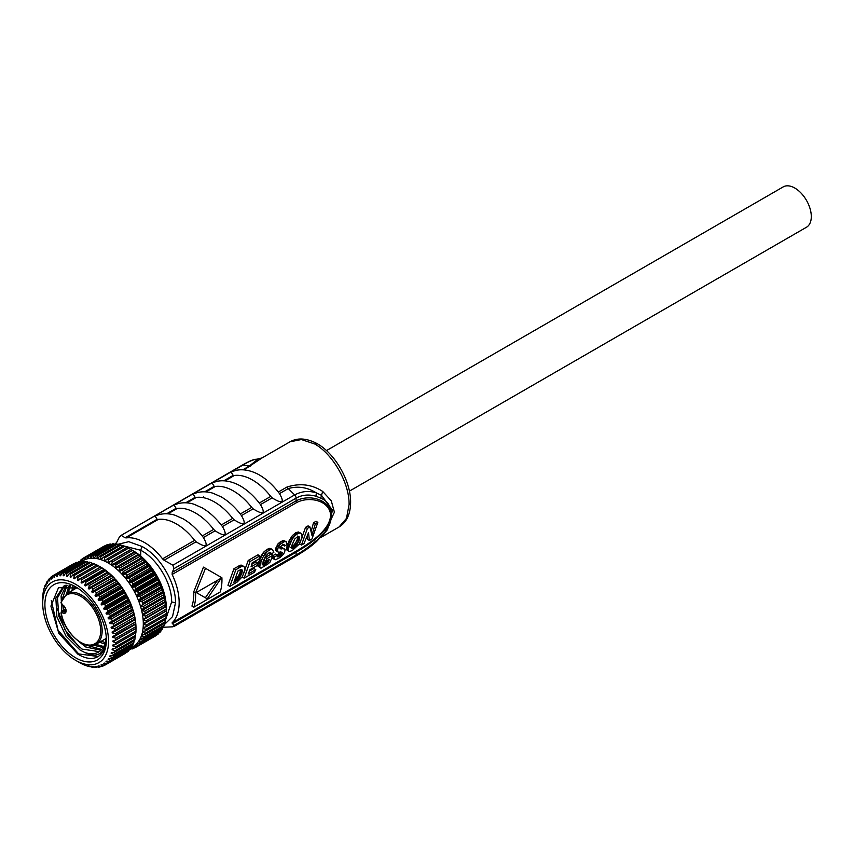 <?xml version="1.0" encoding="UTF-8"?>
<svg xmlns="http://www.w3.org/2000/svg" width="854" height="854" viewBox="0 0 854 854"><rect width="100%" height="100%" fill="white"/><g stroke="black" fill="none" stroke-linecap="round" stroke-linejoin="round"><path stroke-width="1.28" d="M114.97 544.265A49.148 28.374 60 0 1 116.656 542.418L119.314 537.145L121.193 535.341L125.111 537.764L157.104 519.296L155.15 516.147C163.979 511.749 173.458 514.674 175.273 515.336L183.364 518.954C190.954 523.459 197.776 529.854 203.828 538.127L203.401 537.55C208.718 546.752 206.273 548.161 196.068 541.788L194.637 540.347C189.044 533.206 182.98 527.74 176.458 523.961C169.967 520.235 163.925 518.698 158.321 519.381L157.104 519.296M164.235 624.712L172.54 616.62L175.486 602.775C175.956 582.77 159.794 555.612 141.945 546.453L128.74 541.682L117.799 544.34M158.321 519.381L126.243 537.903A49.148 28.374 60 0 1 144.401 542.471A49.148 28.374 60 0 1 162.559 558.868L194.637 540.347M126.243 537.903L125.111 537.764M121.193 535.341L242.12 465.195A3.106 1.793 -120 0 1 242.92 465.067C249.475 461.085 254.471 459.11 257.897 459.142L249.304 466.06L242.92 465.067L121.193 535.341M162.559 627.306L172.903 626.804L173.917 625.502L296.082 554.972L296.082 552.25C309.863 543.987 330.487 530.868 331.277 514.973C330.647 499.782 309.671 493.676 296.082 500.86L296.082 498.138C302.156 494.829 308.785 494.199 315.969 496.227L320.784 498.17C335.067 503.711 334.939 524.271 320.784 536.387L316.332 541.276M172.903 626.804L173.917 625.502L172.145 622.79L296.519 550.979C309.308 543.304 329.825 530.612 330.615 515.261C329.975 500.529 309.127 495.8 296.519 502.643A3.106 1.793 60 0 1 296.082 500.86L172.22 572.372L172.145 574.454A49.148 28.374 60 0 1 172.145 622.79M324.157 533.91L334.405 512.219L331.267 500.754L322.684 491.434L321.499 495.331L316.332 492.875C308.87 490.527 301.643 491.21 294.641 494.925A3.106 1.793 -120 0 1 296.082 498.138L173.917 568.668L172.22 572.372M173.917 568.668L172.903 565.199L294.641 494.925L288.257 488.563C297.971 485.83 307.323 487.271 316.332 492.875L315.969 496.227M196.068 541.788L164.075 560.256L172.903 565.199M164.075 560.256L162.559 558.868M140.739 556.093L140.739 550.286L141.945 546.453M166.349 610.482L166.349 607.952A46.564 26.88 -120 0 0 133.427 550.926L128.57 548.14A51.731 29.869 -120 0 0 127.139 547.403L107.017 559.018A51.731 29.869 60 0 1 108.447 559.754L107.817 562.754A49.671 28.673 -120 0 0 104.871 561.227L107.017 559.018M104.668 546.016L104.412 545.962A51.731 29.869 -120 0 0 103.9 546.25L83.777 557.865A51.731 29.869 60 0 1 84.29 557.577L84.418 559.936A49.671 28.673 -120 0 0 83.35 560.502L81.002 561.857M108.031 544.937L107.305 544.745A51.731 29.869 -120 0 0 106.195 545.14L86.073 556.755A51.731 29.869 60 0 1 87.183 556.36L87.247 558.868A49.671 28.673 -120 0 0 84.952 559.69L86.073 556.755M111.564 544.393L110.444 544.03A51.731 29.869 -120 0 0 109.248 544.233L89.126 555.847A51.731 29.869 60 0 1 90.321 555.644L90.31 558.281A49.671 28.673 -120 0 0 87.834 558.708L89.126 555.847M115.269 544.382L113.795 543.827A51.731 29.869 -120 0 0 112.525 543.838L92.403 555.452A51.731 29.869 60 0 1 93.684 555.442L93.566 558.196A49.671 28.673 -120 0 0 90.94 558.228L92.403 555.452M120.03 545.3L117.329 544.147A51.731 29.869 -120 0 0 115.995 543.966L95.872 555.58A51.731 29.869 60 0 1 97.207 555.762L96.982 558.612A49.671 28.673 -120 0 0 94.228 558.238L95.872 555.58M123.574 546.208L120.99 544.98A51.731 29.869 -120 0 0 119.613 544.606L99.491 556.221A51.731 29.869 60 0 1 100.868 556.594L100.526 559.509A49.671 28.673 -120 0 0 97.676 558.751L99.491 556.221M127.193 547.595L124.748 546.314A51.731 29.869 -120 0 0 123.339 545.759L103.217 557.374A51.731 29.869 60 0 1 104.636 557.929L104.145 560.897A49.671 28.673 -120 0 0 101.242 559.754L103.217 557.374M166.327 613.546L146.205 625.16L143.301 624.21A49.671 28.673 -120 0 1 143.141 627.519L146.13 626.772L166.252 615.158A51.731 29.869 -120 0 0 166.327 613.546L166.327 610.781A51.731 29.869 -120 0 0 166.252 609.083L166.007 606.18A51.731 29.869 -120 0 0 165.783 604.418L165.281 601.419A51.731 29.869 -120 0 0 164.907 599.615L164.171 596.551A51.731 29.869 -120 0 0 163.658 594.715L162.676 591.619A51.731 29.869 -120 0 0 162.036 589.772L160.83 586.677A51.731 29.869 -120 0 0 160.05 584.841L158.641 581.787A51.731 29.869 -120 0 0 157.744 579.983L156.133 576.994A51.731 29.869 -120 0 0 155.118 575.244L153.336 572.361A51.731 29.869 -120 0 0 152.225 570.675L150.283 567.931A51.731 29.869 -120 0 0 149.087 566.33L147.005 563.747A51.731 29.869 -120 0 0 145.735 562.263L143.547 559.872A51.731 29.869 -120 0 0 142.202 558.505L139.928 556.338A51.731 29.869 -120 0 0 138.54 555.111L136.192 553.178A51.731 29.869 -120 0 0 134.783 552.1L132.391 550.435A51.731 29.869 -120 0 0 130.961 549.528L131.228 549.656M166.252 609.083L146.13 620.698L143.152 619.876A49.671 28.673 -120 0 1 143.301 623.367L143.301 624.21L166.349 610.909L166.349 610.066M166.007 617.762L145.885 629.377L143.066 628.309A49.671 28.673 -120 0 1 142.607 631.405L145.66 630.882L165.783 619.267A51.731 29.869 -120 0 0 166.007 617.762L166.114 615.008M165.281 621.691L145.159 633.305L142.458 632.141A49.671 28.673 -120 0 1 141.689 634.992L144.785 634.682L164.907 623.068A51.731 29.869 -120 0 0 165.281 621.691L165.505 618.84M164.171 625.277L144.048 636.892L141.465 635.664A49.671 28.673 -120 0 1 140.408 638.226L143.536 638.141L163.658 626.526A51.731 29.869 -120 0 0 164.171 625.277L164.512 622.352M162.676 628.491L142.565 640.105L140.12 638.824A49.671 28.673 -120 0 1 138.775 641.087L141.913 641.205L162.036 629.59A51.731 29.869 -120 0 0 162.676 628.491L162.933 626.943M160.83 631.298L140.707 642.913L138.412 641.61A49.671 28.673 -120 0 1 136.811 643.532L139.928 643.852L160.05 632.227A51.731 29.869 -120 0 0 160.83 631.298L161.075 630.145M158.641 633.657L138.519 645.272L136.384 643.969A49.671 28.673 -120 0 1 134.526 645.539L137.622 646.04L157.744 634.426A51.731 29.869 -120 0 0 158.641 633.657L158.833 632.931M130.673 647.876L133.01 646.521A49.671 28.673 -120 0 0 134.035 645.88L136.01 647.172A51.731 29.869 60 0 1 135.508 647.471L155.631 635.856A51.731 29.869 -120 0 0 156.133 635.557L156.218 635.301M52.831 575.948L51.304 576.824L51.475 579.012L51.966 578.67L52.916 575.692A51.731 29.869 60 0 1 53.418 575.393L73.54 563.779A51.731 29.869 -120 0 1 74.042 563.491L53.93 575.105L54.048 577.464L55.713 574.283L75.825 562.669A51.731 29.869 -120 0 1 76.945 562.274L56.823 573.888L56.887 576.397L58.766 573.376L78.878 561.761A51.731 29.869 -120 0 1 80.084 561.558L59.961 573.173L59.94 575.809L60.581 575.756L62.043 572.991L82.165 561.366A51.731 29.869 -120 0 1 83.436 561.356L63.313 572.97L63.207 575.724L63.869 575.767L65.502 573.109L85.624 561.494A51.731 29.869 -120 0 1 86.959 561.676L66.847 573.29L66.623 576.14L67.317 576.279L69.121 573.749L89.243 562.135A51.731 29.869 -120 0 1 90.631 562.508L70.508 574.123L70.167 577.037L70.871 577.283L72.857 574.902L92.979 563.288A51.731 29.869 -120 0 1 94.388 563.843L74.266 575.457L73.786 578.425L74.511 578.756L76.657 576.546L96.769 564.932A51.731 29.869 -120 0 1 98.199 565.668L101.231 567.398A49.671 28.673 60 0 1 104.177 569.276L102.032 567.963A51.731 29.869 -120 0 0 100.601 567.056L101.231 567.398M102.032 567.963L81.909 579.578L81.13 582.577L81.856 583.09L104.903 569.778A49.671 28.673 60 0 1 107.807 571.999M108.522 572.586A49.671 28.673 60 0 1 111.372 575.105L109.558 573.867A51.731 29.869 -120 0 0 108.18 572.639L105.832 570.707A51.731 29.869 -120 0 0 104.423 569.629M112.066 575.767A49.671 28.673 60 0 1 114.82 578.574L113.176 577.4A51.731 29.869 -120 0 0 111.842 576.034L111.372 575.105L88.325 588.406L89.019 589.068L112.066 575.767M115.482 579.3A49.671 28.673 60 0 1 118.108 582.364L116.646 581.286A51.731 29.869 -120 0 0 115.375 579.791L114.82 578.574L91.773 591.875L92.435 592.612L115.482 579.3M118.738 583.154A49.671 28.673 60 0 1 121.215 586.431L119.923 585.46A51.731 29.869 -120 0 0 118.727 583.869L118.108 582.364L95.061 595.665L95.701 596.455L118.738 583.154M121.802 587.264A49.671 28.673 60 0 1 124.097 590.733L122.976 589.89A51.731 29.869 -120 0 0 121.866 588.203L121.215 586.431L98.167 599.732L98.754 600.575L121.802 587.264M124.641 591.608A49.671 28.673 60 0 1 126.723 595.217L125.773 594.523A51.731 29.869 -120 0 0 124.759 592.772L124.097 590.733L101.05 604.034L101.594 604.91L124.641 591.608M127.203 596.124A49.671 28.673 60 0 1 129.061 599.839L128.281 599.316A51.731 29.869 -120 0 0 127.374 597.512L126.723 595.217L103.676 608.518L104.167 609.425L127.214 596.124M129.488 600.768A49.671 28.673 60 0 1 131.1 604.547L130.47 604.205A51.731 29.869 -120 0 0 129.691 602.369L129.061 599.839L106.013 613.14L106.451 614.079L129.488 600.768M131.463 605.486A49.671 28.673 60 0 1 132.797 609.297L132.317 609.148A51.731 29.869 -120 0 0 131.665 607.301L131.1 604.547L108.052 617.858L108.415 618.798L131.463 605.486M133.096 610.236A49.671 28.673 60 0 1 134.153 614.026L133.8 614.079A51.731 29.869 -120 0 0 133.288 612.243L132.797 609.297L109.75 622.598L110.049 623.537L133.096 610.236M134.377 614.955A49.671 28.673 60 0 1 135.145 618.68L134.921 618.958A51.731 29.869 -120 0 0 134.548 617.143L134.153 614.026L111.105 627.327L111.33 628.256L134.377 614.955M134.921 618.958L112.098 631.981L112.248 632.899L135.295 619.598A49.671 28.673 60 0 1 135.754 623.217L135.637 623.708A51.731 29.869 -120 0 0 135.412 621.947L135.145 618.68M135.637 623.708L112.707 636.529L112.781 637.404L135.829 624.103A49.671 28.673 60 0 1 135.989 627.594L135.967 628.309A51.731 29.869 -120 0 0 135.893 626.612L135.754 623.217M164.907 599.615L144.785 611.229L141.7 610.727A49.671 28.673 -120 0 1 142.458 614.453L142.607 615.371L145.66 616.033A51.731 29.869 60 0 1 145.885 617.794L143.066 619.001A49.671 28.673 -120 0 0 142.607 615.371L165.655 602.07M162.036 589.772L141.913 601.387L138.775 601.269A49.671 28.673 -120 0 1 140.12 605.07L140.419 606.009L143.536 606.329A51.731 29.869 60 0 1 144.048 608.165L141.465 609.799A49.671 28.673 -120 0 0 140.408 606.009L163.456 592.708M157.744 579.983L137.622 591.598L134.526 591.897A49.671 28.673 -120 0 1 136.384 595.612L136.811 596.54L139.928 596.455A51.731 29.869 60 0 1 140.707 598.291L138.412 600.319A49.671 28.673 -120 0 0 136.811 596.54L159.858 583.239M129.125 583.047A49.671 28.673 -120 0 1 131.409 586.506L131.954 587.381L135.007 586.858A51.731 29.869 60 0 1 136.01 588.609L134.035 590.989A49.671 28.673 -120 0 0 131.954 587.381L155.001 574.08M145.735 562.263L122.805 575.073A49.671 28.673 -120 0 1 125.421 578.137L126.061 578.927L128.965 577.955A51.731 29.869 60 0 1 130.171 579.546L128.527 582.204A49.671 28.673 -120 0 0 126.061 578.927L149.108 565.615M138.54 555.111L115.845 568.358A49.671 28.673 -120 0 1 118.685 570.878L119.379 571.539L122.09 570.12A51.731 29.869 60 0 1 123.424 571.486L122.133 574.347A49.671 28.673 -120 0 0 119.379 571.539L142.426 558.238M114.66 563.715A51.731 29.869 60 0 1 116.08 564.793L115.13 567.771A49.671 28.673 -120 0 0 112.216 565.561L134.783 552.1M108.543 563.17L110.849 561.142A51.731 29.869 60 0 1 112.28 562.049L111.49 565.049A49.671 28.673 -120 0 0 108.543 563.17L107.817 562.754L130.865 549.442M128.57 548.14L108.447 559.754M104.871 561.227L104.145 560.897L106.526 559.53M124.748 546.314L104.636 557.929M101.242 559.754L100.526 559.509L102.277 558.505M120.99 544.98L100.868 556.594M97.676 558.751L96.982 558.612L98.338 557.833M117.329 544.147L97.207 555.762M94.228 558.238L93.566 558.196L94.645 557.577M113.795 543.827L93.684 555.442M110.444 544.03L90.321 555.644M107.305 544.745L87.183 556.36M104.412 545.962L84.29 557.577M82.326 561.142L83.276 558.164A51.731 29.869 60 0 1 83.777 557.865M81.845 561.484L81.674 559.295L83.201 558.42M80.351 561.644L80.767 560.064A51.731 29.869 60 0 1 81.674 559.295M79.379 561.665L80.586 560.779M110.849 561.142L130.961 549.528M132.391 550.435L112.28 562.049M112.216 565.561L111.49 565.049L134.537 551.737M136.192 553.178L116.08 564.793M115.845 568.358L115.13 567.771L138.177 554.459M141.732 557.577L118.685 570.878L119.806 567.953A51.731 29.869 60 0 0 118.418 566.725M139.928 556.338L119.806 567.953M122.09 570.12L142.202 558.505M143.547 559.872L123.424 571.486M145.842 561.772L122.805 575.073L122.133 574.347L145.18 561.046M148.468 564.836L125.421 578.137L126.894 575.372A51.731 29.869 60 0 0 125.613 573.877M147.005 563.747L126.894 575.372M128.965 577.955L149.087 566.33M150.283 567.931L130.171 579.546M152.225 570.675L132.103 582.289L129.125 583.036L128.527 582.204L151.574 568.903M129.125 583.036L152.161 569.735M154.457 573.194L131.409 586.506L133.224 583.976A51.731 29.869 60 0 0 132.103 582.289M153.336 572.361L133.224 583.976M135.007 586.858L155.118 575.244M156.133 576.994L136.01 588.609M157.574 578.596L134.526 591.897L134.035 590.989L157.083 577.688M159.42 582.311L136.384 595.612L138.519 593.402A51.731 29.869 60 0 0 137.622 591.598M158.641 581.787L138.519 593.402M139.928 596.455L160.05 584.841M160.83 586.677L140.707 598.291M161.822 587.958L138.775 601.269L138.412 600.319L161.459 587.018M163.167 591.769L142.565 603.234A51.731 29.869 60 0 0 141.913 601.387M162.676 591.619L142.565 603.234M143.536 606.329L163.658 594.715M164.171 596.551L144.048 608.165M164.737 597.426L141.7 610.727L141.465 609.799L164.512 596.498M142.458 614.453L145.159 613.044A51.731 29.869 60 0 0 144.785 611.229M165.281 601.419L145.159 613.044M145.66 616.033L165.783 604.418M166.007 606.18L145.885 617.794M143.066 619.001L143.152 619.876L166.188 606.575M143.301 623.367L146.205 622.395A51.731 29.869 60 0 0 146.13 620.698M166.327 610.781L146.205 622.395M146.205 625.16A51.731 29.869 60 0 1 146.13 626.772M143.152 627.519L143.066 628.309L145.447 626.943M145.885 629.377A51.731 29.869 60 0 1 145.66 630.882M142.607 631.405L142.458 632.141L144.209 631.127M145.159 633.305A51.731 29.869 60 0 1 144.785 634.682M141.7 634.992L141.465 635.664L142.821 634.885M144.048 636.892A51.731 29.869 60 0 1 143.536 638.141M140.419 638.226L140.12 638.824L141.188 638.205M142.565 640.105A51.731 29.869 60 0 1 141.913 641.205M138.775 641.087L138.412 641.61L139.277 641.108M140.707 642.913A51.731 29.869 60 0 1 139.928 643.852M138.519 645.272A51.731 29.869 60 0 1 137.622 646.04M136.01 647.172L156.133 635.557M131.954 647.086L135.007 647.759A51.731 29.869 60 0 0 135.508 647.471M134.74 647.695L133.224 648.581L131.409 647.343M130.523 648.549L132.103 648.976A51.731 29.869 60 0 0 133.224 648.581M131.388 648.784L130.021 649.382M128.474 650.47L128.281 651.186A51.731 29.869 -120 0 1 127.374 651.954L107.252 663.569L104.167 663.067L103.676 663.419L105.65 664.7A51.731 29.869 60 0 1 105.149 664.999A51.731 29.869 60 0 1 104.636 665.287L101.594 664.615L101.05 664.871L102.854 666.109A51.731 29.869 60 0 1 101.743 666.504L98.167 665.842L99.801 667.017A51.731 29.869 60 0 1 98.605 667.22L95.061 666.323L96.523 667.412A51.731 29.869 60 0 1 95.253 667.422L91.773 666.312L93.054 667.284A51.731 29.869 60 0 1 91.72 667.102L88.325 665.8L89.446 666.643A51.731 29.869 60 0 1 88.058 666.269L85.71 665.49A51.731 29.869 60 0 1 84.3 664.935L81.909 663.846A51.731 29.869 60 0 1 80.479 663.11L75.622 660.323A46.564 26.88 60 0 1 42.7 603.298A46.564 26.88 60 0 1 75.622 584.296A46.564 26.88 60 0 1 108.543 641.322A46.564 26.88 60 0 1 75.622 660.323M42.7 600.341L42.721 597.704A51.731 29.869 60 0 1 42.796 596.092L43.042 593.487A51.731 29.869 60 0 1 43.266 591.982L43.767 589.559A51.731 29.869 60 0 1 44.141 588.182L44.536 588.886L44.878 585.972A51.731 29.869 60 0 1 45.39 584.723L45.593 586.324L45.892 585.727L46.372 582.759A51.731 29.869 60 0 1 47.023 581.659L47.226 583.463L47.589 582.951L48.219 579.951A51.731 29.869 60 0 1 48.998 579.012L49.19 581.019L49.628 580.581L50.407 577.592A51.731 29.869 60 0 1 51.304 576.824M46.116 584.307L45.39 584.723M47.973 581.104L47.023 581.659M50.215 578.318L48.998 579.012M54.048 577.464L54.624 577.133M76.945 562.274L77.661 562.466M56.887 576.397L57.592 575.991M80.084 561.558L81.205 561.921M59.94 575.809L60.815 575.308M83.436 561.356L84.909 561.911M63.207 575.724L64.274 575.105M86.959 561.676L89.67 562.839M66.623 576.14L67.978 575.361M90.631 562.508L93.203 563.736M70.167 577.037L71.917 576.034M94.388 563.843L96.833 565.124M73.786 578.425L76.155 577.058M98.199 565.668L78.088 577.283L77.458 580.282L100.505 566.971M77.458 580.282L78.184 580.699L80.479 578.67L100.601 567.056M81.13 582.577L104.177 569.276L104.903 569.778M105.832 570.707L85.71 582.321L84.76 585.3L107.807 571.988M84.76 585.3L85.475 585.887L108.18 572.639M109.558 573.867L89.446 585.481L88.325 588.406M89.019 589.068L111.842 576.034M113.176 577.4L93.054 589.014L91.773 591.875M92.435 592.612L115.375 579.791M116.646 581.286L96.523 592.9L95.061 595.665M95.701 596.455L98.605 595.484L118.727 583.869M119.923 585.46L99.801 597.074L98.167 599.732M98.754 600.575L101.743 599.828L121.866 588.203M122.976 589.89L102.854 601.504L101.05 604.034M101.594 604.91L104.636 604.386L124.759 592.772M125.773 594.523L105.65 606.137L103.676 608.518M104.167 609.425L107.252 609.126L127.374 597.512M128.281 599.316L108.159 610.93L106.013 613.14M106.451 614.079L109.568 613.983L129.691 602.369M130.47 604.205L110.347 615.819L108.052 617.858M108.415 618.798L111.543 618.915L131.665 607.301M132.317 609.148L109.75 622.598M110.049 623.537L113.176 623.858L133.288 612.243M133.8 614.079L111.105 627.327M111.33 628.256L114.425 628.757L134.548 617.143M112.248 632.899L115.301 633.561L135.412 621.947M112.781 637.404L115.77 638.226L135.893 626.612M135.967 628.309L115.845 639.924L112.941 640.895L112.941 641.738L135.989 628.437L135.967 631.074L115.845 642.688A51.731 29.869 60 0 1 115.77 644.3L112.781 645.048L112.707 645.848L115.087 644.471M112.941 641.738L115.845 642.688M115.77 644.3L135.893 632.686A51.731 29.869 -120 0 0 135.967 631.074M135.754 632.536L135.637 635.291L115.525 646.905A51.731 29.869 60 0 1 115.301 648.41L112.248 648.933L112.098 649.67L113.849 648.666M112.707 645.848L115.525 646.905M115.301 648.41L135.412 636.796A51.731 29.869 -120 0 0 135.637 635.291M135.145 636.369L134.921 639.219L114.799 650.833A51.731 29.869 60 0 1 114.425 652.221L111.33 652.52L111.105 653.193L112.461 652.413M112.098 649.67L114.799 650.833M114.425 652.221L134.548 640.596A51.731 29.869 -120 0 0 134.921 639.219M134.153 639.892L133.811 642.806L113.689 654.42A51.731 29.869 60 0 1 113.176 655.669L110.049 655.755L109.75 656.363L110.828 655.733M111.105 653.193L113.689 654.42M113.176 655.669L133.288 644.055A51.731 29.869 -120 0 0 133.811 642.806M132.573 644.471L132.317 646.019L112.194 657.633A51.731 29.869 60 0 1 111.543 658.733L108.917 658.637M109.75 656.363L112.194 657.633M111.543 658.733L131.665 647.119A51.731 29.869 -120 0 0 132.317 646.019M130.715 647.674L130.47 648.826L110.347 660.441A51.731 29.869 60 0 1 109.568 661.38L106.718 661.092M108.052 659.139L110.347 660.441M109.568 661.38L129.691 649.766A51.731 29.869 -120 0 0 130.47 648.826M106.013 661.498L108.159 662.8L128.281 651.186M103.676 663.419L104.252 663.088M125.848 652.83L105.65 664.7M105.149 664.999L125.271 653.385A51.731 29.869 -120 0 0 125.773 653.086M102.854 666.109L104.38 665.234M99.801 667.017L101.018 666.312M96.523 667.412L97.484 666.857M93.054 667.284L93.78 666.867M108.159 662.8A51.731 29.869 60 0 1 107.252 663.569M115.77 638.226A51.731 29.869 60 0 1 115.845 639.924M115.301 633.561A51.731 29.869 60 0 1 115.525 635.333M114.425 628.757A51.731 29.869 60 0 1 114.799 630.572M113.176 623.858A51.731 29.869 60 0 1 113.689 625.694M111.543 618.915A51.731 29.869 60 0 1 112.194 620.762M109.568 613.983A51.731 29.869 60 0 1 110.347 615.819M107.252 609.126A51.731 29.869 60 0 1 108.159 610.93M104.636 604.386A51.731 29.869 60 0 1 105.65 606.137M101.743 599.828A51.731 29.869 60 0 1 102.854 601.504M98.605 595.484A51.731 29.869 60 0 1 99.801 597.074M95.253 591.406A51.731 29.869 60 0 1 96.523 592.9M91.72 587.659A51.731 29.869 60 0 1 93.054 589.014M88.058 584.253A51.731 29.869 60 0 1 89.446 585.481M84.3 581.254A51.731 29.869 60 0 1 85.71 582.321M80.479 578.67A51.731 29.869 60 0 1 81.909 579.578M75.622 586.826A43.458 25.086 -120 0 0 44.899 604.568A43.458 25.086 -120 0 0 75.622 657.793A43.458 25.086 -120 0 0 106.355 640.052A43.458 25.086 -120 0 0 75.622 586.826M76.657 576.546A51.731 29.869 60 0 1 78.088 577.283M72.857 574.902A51.731 29.869 60 0 1 74.266 575.457M69.121 573.749A51.731 29.869 60 0 1 70.508 574.123M65.502 573.109A51.731 29.869 60 0 1 66.847 573.29M62.043 572.991A51.731 29.869 60 0 1 63.313 572.97M58.766 573.376A51.731 29.869 60 0 1 59.961 573.173M55.713 574.283A51.731 29.869 60 0 1 56.823 573.888M65.683 585.268L63.591 586.239L55.862 597.96L56.866 616.727L66.046 636.23L80.159 650.107L84.503 652.339C95.84 657.922 102.982 654.911 105.949 643.297A40.875 23.592 -120 0 1 97.89 656.651A40.875 23.592 -120 0 1 92.926 658.37C88.314 658.872 83.265 657.441 77.767 654.079L58.787 633.209L50.909 606.094L58.51 587.68L77.618 588.054M64.509 585.759L57.474 597.853L58.851 616.374L68.042 635.472L81.963 649.072L99.277 651.645M86.211 645.101L101.775 649.478M67.114 585.225L62.534 598.206M63.73 610.002L62.758 605.305L63.559 610.098M95.904 644.354L103.814 646.531M70.359 585.556L68.245 592.815M101.391 641.183L105.362 642.688M74.309 586.634L73.732 589.655M106.035 639.486L105.085 639.059M51.304 600.469L58.061 630.295L78.685 653.918L98.114 656.523M57.261 608.443L64.979 629.793L79.369 647.311M71.928 590.69L72.942 586.175M104.914 644.065L99.598 642.219M66.441 593.872L69.206 585.374M103.195 647.588L93.78 645.229M100.996 650.268L85.646 646.937L78.322 641.13M61.766 611.144L61.114 596.007L66.26 585.236M84.503 652.339A37.245 21.51 -120 0 0 98.637 652.04A37.245 21.51 -120 0 0 106.27 637.372M213.66 529.373C208.066 522.221 202.003 516.755 195.481 512.987C188.99 509.251 182.948 507.724 177.344 508.397L176.127 508.311L174.173 505.162C183.002 500.764 192.481 503.689 194.296 504.351L202.387 507.97C209.977 512.485 216.799 518.869 222.851 527.153L222.424 526.576C227.74 535.768 225.296 537.187 215.091 530.804L213.66 529.373L202.206 535.981M233.195 475.368L231.231 472.219C242.472 466.263 255.709 472.806 259.445 475.005C267.056 479.532 273.888 485.937 279.931 494.22L279.493 493.623C284.82 502.835 282.375 504.244 272.148 497.861L270.729 496.42C265.114 489.257 259.05 483.791 252.538 480.033C246.08 476.308 240.038 474.781 234.402 475.454L233.195 475.368L223.748 480.823M214.173 486.342L212.208 483.204C223.449 477.247 236.686 483.791 240.422 485.979C248.034 490.516 254.866 496.921 260.908 505.194L260.47 504.607C265.797 513.82 263.352 515.229 253.126 508.845L251.706 507.404C246.091 500.241 240.027 494.776 233.516 491.018C227.057 487.292 221.015 485.755 215.379 486.438L214.173 486.342L204.725 491.797M195.15 497.327L193.196 494.188C202.024 489.78 211.504 492.715 213.319 493.366L221.41 496.996C229 501.501 235.821 507.884 241.874 516.168L241.447 515.592C246.763 524.794 244.319 526.203 234.113 519.819L232.683 518.389C227.089 511.236 221.026 505.781 214.503 502.003C208.013 498.266 201.971 496.74 196.367 497.412L195.15 497.327L185.702 502.782M244.009 469.913L262.007 457.947L257.182 459.121C254.908 459.719 254.898 458.022 242.12 465.195M262.007 457.947L289.944 441.828L301.387 439.543L314.87 444.048C333.135 454.403 349.564 483.396 349.083 504.554L346.489 518.357L339.081 526.961L320.784 537.518M322.684 491.434C311.859 484.378 299.946 482.916 286.944 487.058L278.297 492.043M314.87 444.048L317.474 443.813C335.483 454.125 350.962 481.528 350.61 502.44A5.177 2.989 -0 0 1 349.083 504.554M349.393 491.135L806.475 227.239A23.282 13.44 -120 0 0 811.3 216.585A23.282 13.44 -120 0 0 801.137 193.153A23.282 13.44 -120 0 0 783.193 186.909L326.474 450.602M315.969 540.966C308.774 546.998 302.145 551.673 296.082 554.972A3.106 1.793 -120 0 1 295.452 556.392L173.928 626.548M286.901 546.806L287.061 550.211L289.474 551.513L292.207 550.584L299.071 544.276L302.22 537.412L301.313 533.462L298.441 531.999L295.644 532.789L292.346 535.597L289.079 540.849L286.901 546.806L288.759 547.884L288.577 548.78L286.709 547.702M193.858 607.183L220.204 591.982A51.731 29.869 -120 0 0 221.901 577.752L203.476 567.131L193.73 591.907A49.148 28.374 -120 0 1 191.936 606.073L193.858 607.183A51.731 29.869 60 0 0 195.566 592.964L193.73 591.907M272.896 555.74L274.764 556.808L277.379 555.175L275.522 554.097L272.896 555.74L272.725 558.399L275.575 559.733L279.856 557.609L282.631 555.121L284.553 552.421L285.14 549.517L281.617 547.777L279.61 547.873M280.411 551.951L277.315 555.153M278.18 552.122L277.55 551.097L277.86 548.492L280.069 544.489L284.083 541.724L286.186 541.682L283.432 540.433L278.244 543.432L275.746 548.77L276.055 550.83L278.18 552.122L281.948 552.186M282.749 544.35L284.617 546.026L284.136 544.681L282.471 545.065L280.827 546.475L280.208 548.353L283.453 548.844M284.788 549.058L281.617 547.777M260.833 556.584L262.669 557.641L267.377 551.385L270.259 549.709L272.437 549.592L270.601 548.535L268.423 548.652L264.196 551.577L260.833 556.584L258.324 563.224A49.148 28.374 -120 0 1 257.972 565.06M269.32 552.367L271.305 554.075L273.878 552.282L272.437 549.592M265.968 561.174L261.975 563.928M265.242 557.481L267.078 558.548L272.97 555.143L271.134 554.075L265.242 557.481L264.196 560.235L266.053 561.313L269.416 559.37L268.391 561.751L266.843 560.854M262.669 557.641L260.171 564.302A51.731 29.869 60 0 1 259.84 566.138L257.972 565.049L258.036 566.277L261.207 568.091L268.135 563.853L270.056 562.081L272.97 555.143M250.073 561.494L259.84 555.858L258.004 554.801L248.236 560.438L242.226 577.037L244.159 578.147L250.073 561.494L248.236 560.438M259.84 555.858L259.189 558.836L252.133 562.903L251.033 566.832L257.844 562.893L256.008 561.836L251.781 564.28M257.844 562.893L256.883 565.69L250.062 569.629L248.119 574.048L255.784 569.629L253.894 568.529L249.475 571.08M239.43 565.572L241.255 566.64L243.806 566.405L240.433 565.22L233.985 568.668L227.965 585.268L229.897 586.388L235.821 569.725L233.985 568.668M305.561 527.334L307.397 528.391L309.927 526.929L308.102 525.872L305.561 527.334L299.551 543.945L301.483 545.055L304.003 543.592L308.518 532.715L309.415 540.475L307.483 539.365L307.419 536.056M313.503 522.755L315.339 523.812L317.848 522.36L316.023 521.303L313.503 522.755L311.198 531.284M320.784 536.387L321.499 536.622L327.541 529.523L332.505 510.222L321.499 495.331L320.784 498.17M288.577 548.78L288.481 549.602L286.613 548.514M289.784 539.44L291.609 540.497L289.004 546.966L287.157 545.898M289.004 546.966L288.759 547.884M289.325 545.962L287.488 544.895M289.709 544.873L287.873 543.806M290.285 543.368L288.449 542.311M290.915 541.906L289.079 540.849M291.609 540.497L292.378 539.141L290.552 538.084M292.378 539.141L293.232 537.86L291.406 536.803M293.232 537.86L294.182 536.654L292.346 535.597M294.182 536.654L295.206 535.565L293.37 534.508M295.206 535.565L296.295 534.625L294.47 533.569M296.295 534.625L297.48 533.846L295.644 532.789M297.48 533.846L298.996 533.184L297.16 532.127M298.996 533.184L300.277 533.056L298.441 531.999M300.277 533.056L301.313 533.462M288.481 549.602L288.641 550.915L286.752 549.827M288.492 550.328L286.613 549.239M294.961 546.88L292.004 548.514L291.449 546.282L294.651 539.109L297.875 536.419L299.092 536.611L299.605 537.945L297.406 543.945L294.961 546.88L293.071 545.781L290.723 547.329M292.623 548.417L291.321 547.67M293.424 548.044L291.524 546.955M294.171 547.542L292.281 546.453M295.783 546.048L293.904 544.959L293.071 545.781M296.616 545.065L294.737 543.987L293.904 544.959M297.406 543.945L295.537 542.866L294.737 543.987M298.153 542.674L296.295 541.596L295.537 542.866M298.783 541.361L296.936 540.294L296.295 541.596M299.231 540.144L297.395 539.087L296.936 540.294M299.508 539.023L297.672 537.956L297.395 539.087M299.605 537.945L297.768 536.888L297.672 537.956M299.455 537.145L298.174 536.397M297.63 536.088L297.768 536.888M221.901 577.752L203.476 567.131M205.494 568.294L195.566 592.964M207.266 598.857L221.154 578.19L196.303 592.537L207.266 598.857L195.908 592.302M217.599 580.24L205.344 597.757M274.764 556.808L274.529 557.726L272.661 556.637M274.529 557.726L274.422 558.473L272.543 557.395M277.24 556.648L277.379 555.175M277.635 556.883L278.276 556.712L277.219 556.093M278.276 556.712L279.205 556.242L277.379 555.185M279.205 556.242L280.027 555.719L278.137 554.63M280.027 555.719L280.731 555.185L278.842 554.086M282.29 552.378L281.297 554.62L279.418 553.531M281.297 554.62L280.731 555.185M281.745 554.065L279.866 552.976M282.076 553.531L280.197 552.453M282.279 553.029L280.838 552.196M282.343 552.655L281.478 552.154M274.422 558.473L275.009 559.722M286.186 541.682L287.232 544.393L284.617 546.026M277.892 551.887L276.055 550.83M277.678 551.556L275.842 550.488M277.55 551.097L275.714 550.04M277.518 550.52L275.682 549.464M277.571 549.827L275.746 548.77M277.86 548.492L276.023 547.435M278.361 547.136L276.536 546.09M279.109 545.781L277.272 544.724M280.069 544.489L278.244 543.432M281.254 543.357L279.429 542.301M282.663 542.397L280.827 541.34M284.083 541.724L282.258 540.667M285.257 541.489L283.432 540.433M284.585 545.407L283.347 544.692M284.425 544.959L283.87 544.628M280.859 548.909L280.283 548.567M281.446 548.941L280.208 548.225M284.307 548.898L282.46 547.83M274.636 559.498L272.725 558.399M274.454 559.082L272.554 557.982M260.171 564.302L258.324 563.224M260.587 562.818L258.741 561.751M261.11 561.249L259.274 560.192M261.762 559.605L259.926 558.548M263.672 555.815L261.836 554.758M264.793 554.129L262.957 553.072M266.032 552.634L264.196 551.577M267.377 551.385L265.541 550.328M268.839 550.382L267.003 549.325M270.259 549.709L268.423 548.652M271.455 549.442L269.618 548.385M270.387 552.677L271.156 553.424L269.821 552.655M271.156 553.424L271.305 554.075M270.878 552.954L268.69 553.082L265.445 556.338L263.16 561.462L262.733 564.878M263.224 565.167L263.865 565.017L262.594 564.291M263.865 565.017L264.729 564.601L262.84 563.512M264.729 564.601L265.327 564.238L263.427 563.138M265.327 564.238L265.946 563.8L264.057 562.711M265.946 563.8L266.608 563.298L264.719 562.21M266.608 563.298L267.249 562.775L265.37 561.686M267.249 562.775L267.846 562.263L266.128 561.27M267.846 562.263L268.391 561.751M267.078 558.548L266.053 561.313M259.84 566.138L259.926 567.376L258.036 566.277M259.926 567.376L260.47 568.027M244.159 578.147L254.439 572.212L255.784 569.629M235.821 569.725L239.366 567.675L237.529 566.618M241.255 566.64L240.23 567.173L238.383 566.138M240.23 567.173L239.366 567.675M240.871 566.832L239.035 565.775M241.778 566.426L239.953 565.369M242.258 566.277L240.433 565.22M242.696 566.202L240.871 565.145M243.102 566.202L241.266 565.145M243.475 566.266L241.639 565.209M243.806 566.405L244.917 568.102L244.874 570.675L242.152 576.877L237.22 582.001L229.897 586.388M238.479 579.193L233.889 582.332L237.871 571.102L241.084 569.437L242.077 569.917L242.28 571.177L240.305 576.792L238.479 579.193L236.59 578.105L235.031 579.428M235.266 581.542L234.476 581.083M236.174 580.998L234.85 580.229M236.921 580.517L235.16 579.503M237.497 580.101L235.608 579.001M237.988 579.674L236.099 578.585M238.96 578.638L237.081 577.56L236.59 578.105M239.643 577.763L237.775 576.685L237.081 577.56M240.305 576.792L238.437 575.713L237.775 576.685M240.913 575.735L239.056 574.657L238.437 575.713M241.458 574.593L239.6 573.525L239.056 574.657M241.874 573.397L240.027 572.329L239.6 573.525M242.162 572.148L240.326 571.091L240.027 572.329M242.28 571.177L240.444 570.12L240.326 571.091M242.248 570.429L240.721 569.543M240.422 569.372L240.444 570.12M242.077 569.917L241.244 569.437M307.397 528.391L301.483 545.055M315.339 523.812L311.923 535.277L309.927 526.929M309.415 540.475L311.934 539.013L317.848 522.36M203.284 497.658L203.668 496.825M124.022 546.016L140.739 550.286C157.147 558.601 172.07 583.549 171.633 601.942L165.836 618.958M175.486 602.775L171.633 601.942M135.989 628.437L135.989 627.594M62.641 612.916A1.035 0.598 -60 0 1 63.367 611.645A3.875 2.242 -120 0 0 65.31 611.838L65.811 610.482C65.534 608.358 64.552 606.65 62.854 605.358A1.035 0.598 -60 0 1 62.641 604.888A4.91 2.84 -120 0 1 66.11 610.909A4.91 2.84 -120 0 1 62.641 612.916L62.011 612.542A1.035 0.598 120 0 1 62.737 611.283L63.367 611.645L65.801 610.236M77.009 587.755L66.858 593.615A29.228 16.877 60 0 1 89.392 601.451A29.228 16.877 60 0 1 102.149 630.86A29.228 16.877 60 0 1 96.096 644.247L106.174 638.429M61.274 612.126A2.071 1.196 60 0 1 61.701 611.176A2.071 1.196 60 0 1 62.737 611.283L65.705 609.564M61.307 602.059A1.035 0.715 12.4 0 0 61.296 603.073A1.035 0.598 60 0 0 62.011 604.525L62.641 604.888M61.296 603.073A28.193 16.279 60 0 1 82.945 597.736A28.193 16.279 60 0 1 100.687 630.86A28.193 16.279 60 0 1 82.945 643.5A28.193 16.279 60 0 1 61.296 613.161A1.035 0.598 60 0 1 62.011 612.542M62.011 604.525A1.035 0.598 120 0 0 62.641 604.995M177.344 508.397L167.918 513.841M242.771 469.839L249.304 466.06A10.344 5.978 60 0 0 250.617 466.092M166.679 513.766L176.127 508.311M172.22 623.762L296.082 552.25A3.106 1.793 60 0 1 296.519 550.979M296.519 502.643L172.145 574.454M215.091 530.804L203.423 537.54M234.113 519.819L222.446 526.555M253.126 508.845L241.468 515.57M272.148 497.861L260.502 504.586M286.944 487.058A10.344 5.978 60 0 0 288.257 488.563L279.525 493.601M221.229 524.996L232.683 518.389M196.367 497.412L186.941 502.857M240.252 514.012L251.706 507.404M215.379 486.438L205.963 491.872M259.274 503.027L270.729 496.42M234.402 475.454L224.986 480.887M42.7 603.298L42.7 600.768M65.544 608.955L61.701 611.176L61.008 612.916C63.751 632.825 86.03 651.837 96.096 644.247M66.858 593.615L61.018 602.433L62.854 605.358M339.081 526.961C346.596 522.36 350.439 514.193 350.61 502.44M289.944 441.828C297.672 437.494 306.842 438.145 317.442 443.792M327.541 529.523L316.535 541.532C311.059 546.25 307.835 548.962 295.441 556.392"/></g></svg>
